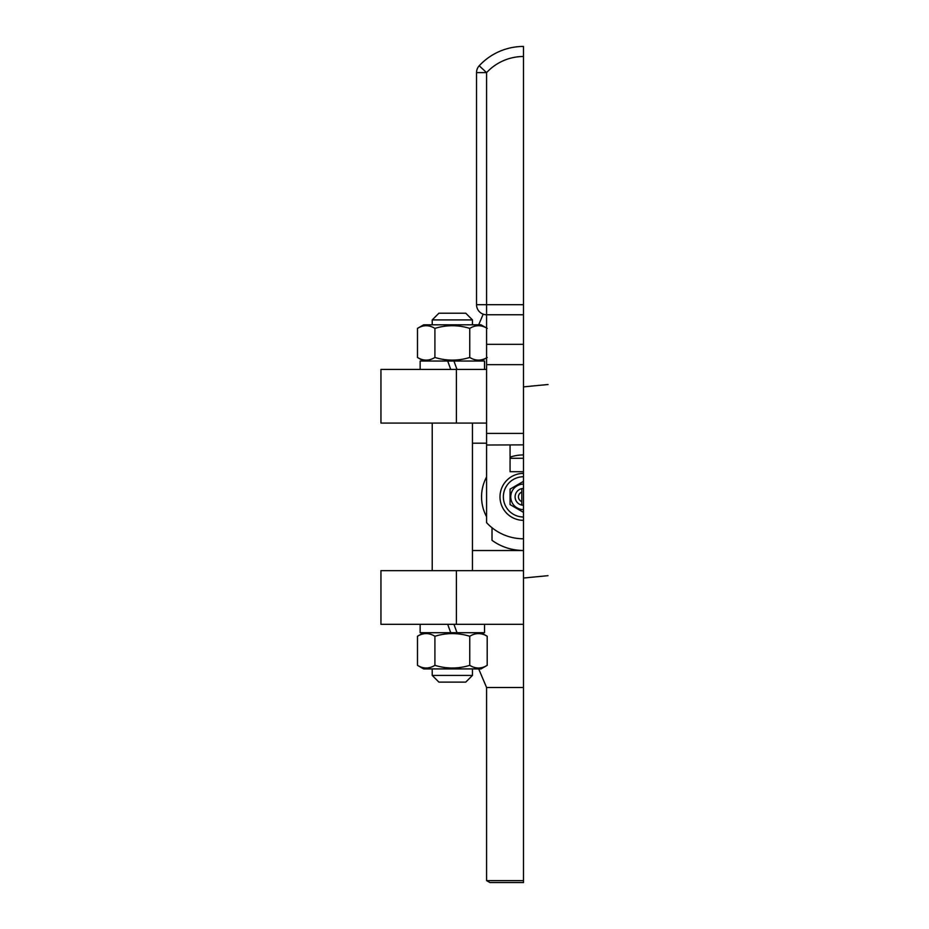 <?xml version="1.0" encoding="UTF-8"?>
<svg xmlns="http://www.w3.org/2000/svg" width="929" height="929" viewBox="0 0 929 929"><rect width="100%" height="100%" fill="white"/><g stroke="black" fill="none" stroke-linecap="round" stroke-linejoin="round"><path stroke-width="1.39" d="M523.48 304.689L486.587 304.689L486.587 314.757A10.056 10.056 0 0 1 476.531 304.689L476.531 72.613A10.056 10.056 0 0 1 479.213 65.773A60.373 60.373 0 0 1 523.48 46.45L523.48 314.757L486.587 314.757L486.587 445.014L523.48 444.875L523.48 476.74A20.124 20.124 0 0 0 503.355 496.864A20.124 20.124 0 0 0 523.48 516.988L523.48 570.65L380.948 570.65L380.948 624.311L456.406 624.311L456.406 570.65M492.022 527.73L492.022 540.33A53.661 53.661 0 0 0 523.48 550.525C511.565 550.316 501.079 546.914 492.022 540.33M472.455 550.525L523.48 550.525M472.455 443.203L486.587 443.203M510.067 457.138A41.921 41.921 0 0 1 523.48 454.943M486.587 516.768A41.921 41.921 0 0 1 486.587 476.949M523.48 488.48L523.48 509.603A12.739 12.739 0 0 1 510.741 496.864A12.739 12.739 0 0 1 523.48 484.114L523.48 488.48A8.384 8.384 0 0 0 521.808 488.642L521.808 505.074A8.384 8.384 0 0 0 523.48 505.248M521.808 488.642A8.384 8.384 0 0 0 521.808 505.074L521.808 501.602A5.028 5.028 0 0 1 521.808 492.115L521.808 488.642M510.067 458.287L523.48 458.287M523.48 538.785A50.305 50.305 0 0 1 486.587 522.679L486.587 445.014M510.067 445.014L510.067 471.711L523.48 471.711M523.48 314.757L523.48 444.875M523.48 473.384A23.48 23.48 0 0 0 499.999 496.864A23.48 23.48 0 0 0 523.48 520.333M523.48 476.74L523.48 484.114M523.48 509.603L523.48 516.988M523.48 512.355L510.067 504.61L510.067 489.118L523.48 481.373M523.48 567.294L523.48 624.311L456.406 624.311M523.48 880.611L486.587 880.611L489.943 882.55L523.48 882.55L523.48 624.311M486.587 880.611L486.587 687.518L523.48 687.518M486.587 369.417L456.406 369.417L456.406 423.078L486.587 423.078M456.406 423.078L380.948 423.078L380.948 369.417L456.406 369.417M432.217 675.418L438.918 682.118L465.754 682.118L472.455 675.418L472.455 668.915L472.455 675.418L432.217 675.418L432.217 668.915M438.918 313.201L432.217 319.913L438.918 313.201L465.754 313.201L472.455 319.913L432.217 319.913L432.217 324.813M456.987 369.417L453.933 361.033L447.685 361.033L450.739 369.417M423.659 361.033L417.481 357.468C423.287 361.009 429.105 361.009 434.911 357.468C446.524 361.009 458.148 361.009 469.76 357.468C475.567 361.009 481.385 361.009 487.191 357.468L481.013 361.033M417.481 357.468L417.481 328.378L423.659 324.813L481.013 324.813L487.191 328.378C481.385 324.836 475.567 324.836 469.76 328.378C458.148 324.836 446.524 324.836 434.911 328.378C429.105 324.836 423.287 324.836 417.481 328.378L418.573 327.774M469.76 357.468L469.76 328.378M434.911 357.468L434.911 328.378M453.933 361.033L484.532 361.033L484.532 369.417M420.14 369.417L420.14 361.033L447.685 361.033M447.685 624.311L450.739 632.695L456.987 632.695L453.933 624.311M481.013 632.695L487.191 636.26C481.385 632.719 475.567 632.719 469.76 636.26C458.148 632.719 446.524 632.719 434.911 636.26C429.105 632.719 423.287 632.719 417.481 636.26L418.573 635.657M423.659 632.695L417.481 636.26L417.481 665.35C423.287 668.892 429.105 668.892 434.911 665.35C446.524 668.892 458.148 668.892 469.76 665.35C475.567 668.892 481.385 668.892 487.191 665.35L486.099 665.942M434.911 636.26L434.911 665.35M469.76 636.26L469.76 665.35M487.191 636.26L487.191 665.35L481.013 668.915L423.659 668.915L417.481 665.35M450.739 632.695L420.14 632.695L420.14 624.311M484.532 624.311L484.532 632.695L456.987 632.695M547.994 575.678L523.48 578.035L547.994 575.678M523.48 582.901L523.48 587.616L523.48 582.901M523.48 592.481L523.48 597.196L523.48 592.481M523.48 602.062L523.48 606.776L523.48 602.062M523.48 610.922L523.48 614.22L523.48 610.922M548.052 384.513L523.48 386.87L548.052 384.513M523.48 391.724L523.48 396.451L523.48 391.724M523.48 401.316L523.48 406.031L523.48 401.316M523.48 410.897L523.48 415.611L523.48 410.897M523.48 419.745L523.48 423.055L523.48 419.745M486.587 433.402L523.48 433.402M486.587 364.656L523.48 364.656M486.587 344.322L523.48 344.322M479.213 65.773L486.587 72.613L476.531 72.613A10.056 10.056 0 0 1 479.213 65.773A60.373 60.373 0 0 1 523.48 46.45M476.531 304.689L486.587 304.689L486.587 72.613A50.305 50.305 0 0 1 523.48 56.506M486.587 687.518L478.69 668.915M483.208 314.176L478.69 324.813M432.217 423.078L432.217 570.65M472.455 319.913L472.455 324.813L472.455 319.913L465.754 313.201M472.455 423.078L472.455 570.65M465.754 682.118L472.455 675.418"/></g></svg>
